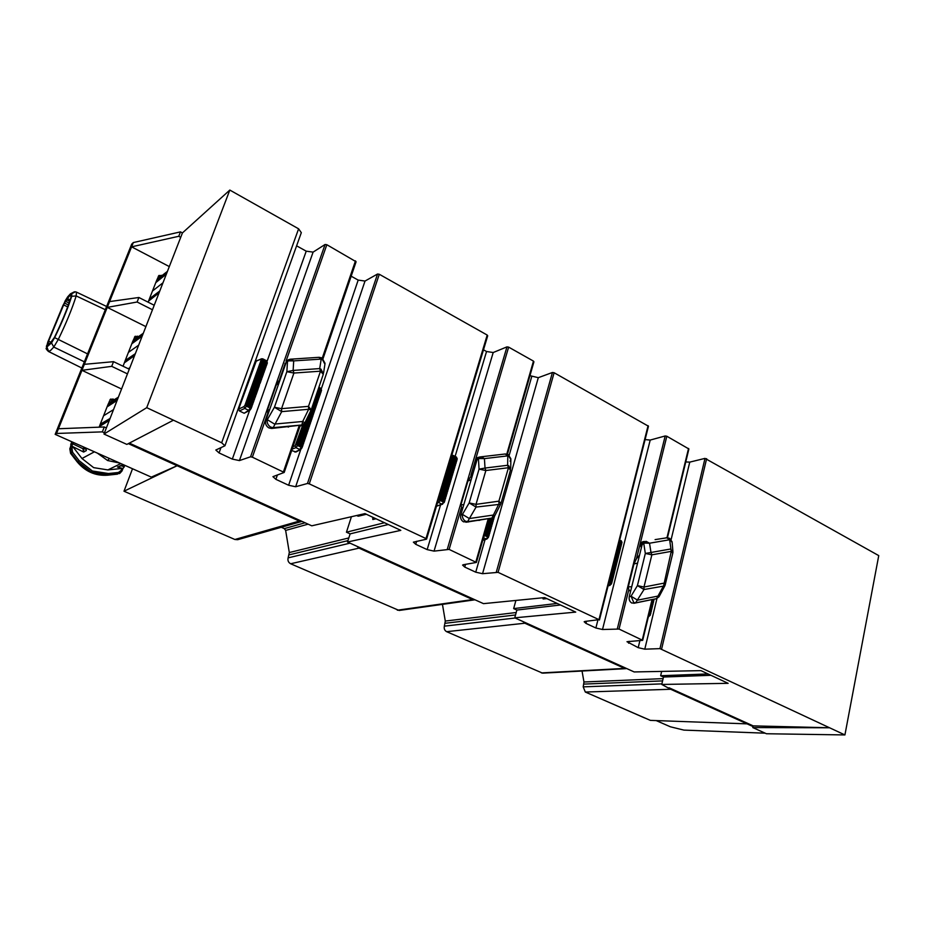 <?xml version="1.0" encoding="UTF-8"?>
<svg xmlns="http://www.w3.org/2000/svg" width="925" height="925" viewBox="0 0 925 925"><rect width="100%" height="100%" fill="white"/><g stroke="black" fill="none" stroke-linecap="round" stroke-linejoin="round"><path stroke-width="1.39" d="M117.845 398.513L107.982 404.583L100.258 424.205L110.075 418.458M107.982 404.583L110.607 399.068L114.446 399.588M109.936 418.794L100.05 424.783L99.16 427.177M100.05 424.783L100.258 424.205M102.351 431.871L104.271 426.98L106.375 427.94L104.467 432.831L102.351 431.871L56.552 433.467L81.943 370.324L121.568 388.997M112.804 400.606L109.971 399.716M127.465 373.873L111.705 366.346L81.943 370.324L84.348 364.334L113.544 361.675L111.705 366.346M113.544 361.675L129.28 369.225M142.866 334.387L132.691 341.533L125.222 360.53L135.339 353.674M132.691 341.533L135.108 336.295L138.553 336.596M123.048 366.231L125.222 360.53M84.348 364.334L107.242 307.389L145.896 326.629M136.854 337.798L134.483 337.07M152.463 309.759L137.108 302.012L107.242 307.389L109.578 301.585L138.889 297.492L154.221 305.262M137.108 302.012L138.889 297.492M167.078 272.32L156.626 280.472L149.387 298.868L159.794 290.982M156.626 280.472L158.88 275.477L161.991 275.615M159.667 291.306L149.191 299.411L148.15 302.186M169.31 266.585L131.593 246.836L133.316 242.558L180.491 231.874L182.433 232.927L180.71 237.343L178.768 236.291L131.593 246.836L109.578 301.585M160.256 276.98L158.267 276.378M133.316 242.558L131.697 244.142L55.165 434.357L151.33 477.115L177.114 465.738L123.996 491.221L234.892 539.495L237.702 539.691L302.012 521.388L299.307 521.076L128.332 443.642M56.552 433.467L55.165 434.357M132.518 468.744L123.996 491.221M663.109 678.615L583.964 681.991L583.201 686.859L585.305 692.039L650.391 720.378L747.065 723.859L670.671 689.264L661.745 684.442L663.479 677.031L660.647 675.736L661.664 671.4M583.964 681.991L582.045 671.03M516.208 612.512L445.295 621.068L444.347 626.156C443.85 628.676 444.613 630.515 446.636 631.683L542.617 673.157M445.295 621.068L442.451 604.372M348.817 537.945L289.305 552.537L288.126 557.868C287.525 560.515 288.357 562.481 290.635 563.764L399.126 610.465M289.305 552.537L285.64 530.418L308.118 524.163M305.065 522.775L284.299 528.626L285.64 530.418M284.299 528.626L281.304 527.285M844.918 734.936L659.953 648.633L705 458.384L878.75 555.613L844.918 734.936L766.432 733.745L752.8 727.57L753.008 726.553L747.065 723.859M753.008 726.553L753.158 725.871L669.041 687.749M661.745 684.442L728.137 683.332L700.965 670.637L634.168 671.943L626.653 668.532L624.618 668.405L524.845 623.219L523.018 621.565L514.751 617.819L516.878 610.061L513.664 608.592L515.896 600.441M626.653 668.532L523.018 621.565M514.751 617.819L575.732 612.107L544.675 597.596L483.498 603.643L474.953 599.782L472.629 599.573L359.027 548.12L356.958 546.293L347.511 542.015L350.124 533.875L346.447 532.199L351.419 516.705M474.953 599.782L356.958 546.293M347.511 542.015L400.814 530.36L364.947 513.606L311.771 525.816L129.327 443.121M104.271 426.98L58.448 428.749M178.768 236.291L180.491 231.874M656.183 720.587L670.417 726.796L683.887 730.103L765.218 733.19M659.953 648.633L644.783 649.177L638.204 647.662L626.988 641.707L642.69 640.331L619.045 629.058L602.51 629.509L595.873 627.994L585.93 623.369L584.172 621.75L585.097 621.415L598.984 619.657L498.078 572.355L482.549 573.697L475.739 572.182L464.743 567.071L462.581 565.082L463.298 564.736L476.398 562.446L449.111 549.404L434.033 551.127L427.165 549.612L415.741 544.305L413.382 542.154L426.413 539.206L425.986 538.57L309.274 483.856L307.482 483.474L295.653 486.747L288.623 485.255L275.893 479.335L272.944 476.664L284.206 472.444L252.363 457.181L250.559 456.8L239.413 460.581L232.325 459.101L219.052 452.926L215.814 450.024L224.937 445.781L221.665 442.786L146.728 407.671L229.816 190.064L182.433 232.927M180.71 237.343L106.375 427.94M173.449 420.193L126.864 444.405L103.993 434.056L146.728 407.671M104.467 432.831L103.993 434.056M376.059 518.798L372.798 519.515L372.717 517.225M357.038 515.422L358.611 516.15L366.358 514.265M358.611 516.15L357.859 516.069M346.447 532.199L384.488 522.729M350.124 533.875L388.292 524.51M544.189 597.643L546.051 598.232M546.883 598.625L543.148 598.972L542.593 597.793M513.664 608.592L557.185 603.447M516.878 610.061L560.504 604.985M660.647 675.736L708.053 673.943M663.479 677.031L710.955 675.296M752.8 727.57L829.632 727.767L753.158 725.871M229.816 190.064L298.602 228.81L301.319 232.672L225.006 445.596M249.808 410.284L244.177 413.255L239.402 410.954L238.627 409.116L256.364 360.738M296.613 245.83L306.221 251.172L313.101 252.12L325.08 244.477L326.837 244.72L356.102 261.74L322.987 358.576M239.413 460.581L313.101 252.12M250.559 456.8L325.08 244.477M268.03 414.18L267.313 410.399L276.193 385.089L280.645 378.175M284.183 472.27L299.92 426.171M300.66 449.458L295.988 452.013L291.687 450.533M351.176 276.193L358.183 280.09L365.005 281.061L377.539 274.02L379.285 274.262L487.209 335.058L487.521 335.937M295.653 486.747L365.005 281.061M307.482 483.474L377.539 274.02M442.647 504.183L436.461 506.241M483.486 349.812L486.538 351.512L493.198 352.529L506.958 346.875L508.646 347.129L533.471 361.108L533.725 361.953M434.033 551.127L493.198 352.529M447.365 549.022L506.958 346.875M462.396 509.513L460.858 505.004L467.946 480.965L473.172 472.848M529.944 375.677L538.304 377.678L552.433 372.486L554.121 372.74L648.471 426.228L599.435 620.016M482.549 573.697L538.304 377.678M496.343 571.974L552.433 372.486M645.083 439.595L650.206 440.069L665.191 435.964L666.832 436.242L688.894 448.972L667.457 537.783M602.51 629.509L650.206 440.069M617.357 628.676L665.191 435.964M630.515 591.595L628.815 589.641L628.283 586.855L633.96 563.961L636.504 558.619L639.533 555.15M685.76 461.945L689.761 462.118L705 458.384M644.783 649.177L656.958 598.521M671.122 539.622L689.761 462.118M492.805 517.803L491.846 518.139L498.957 503.847L498.899 501.165L508.449 467.726L507.617 465.275L507.825 455.863L484.422 458.615L481.173 456.8L479.578 458.546L477.161 459.251L460.777 515.005L462.442 514.404L469.333 518.543L493.233 515.063L494.655 515.988L500.633 504.298M510.704 468.223L510.877 459.632L508.947 456.337L505.142 454.002L481.266 456.788M501.061 503.177L510.473 470.097L508.449 467.726L485.856 470.524L485.024 468.05L507.617 465.275L508.738 465.749L510.565 469.808M494.008 516.925L491.984 518.058L467.564 521.654L465.448 521.203C463.124 519.619 462.118 517.352 462.442 514.404L469.172 502.934L479.058 469.148L485.024 468.05L484.422 458.615L479.578 458.546M481.15 456.8L478.456 459.078L479.058 469.148L485.856 470.524L476.017 504.356L469.172 502.934L476.074 507.073L476.017 504.356L498.899 501.165L500.98 503.443L500.668 504.229L476.074 507.073L467.564 521.654L463.575 521.862C461.101 520.347 460.164 518.058 460.777 515.005M510.877 459.632L510.057 461.147M476.803 460.465L478.26 457.574M477.103 459.286L477.762 458.072L480.803 456.846M492.354 518.012L465.899 522.243M463.668 505.189L463.853 504.541L460.858 505.004M467.946 480.965L471.149 479.705L471.507 478.491M656.565 598.648L663.63 585.687L671.261 551.369L669.642 539.761L649.523 543.218L646.159 541.345L644.922 543.102L642.389 543.623L629.266 596.683L631.035 596.232L637.603 600.163L658.103 596.058L659.039 596.729L664.763 585.964M655.097 539.61L666.74 537.818L655.097 539.61M672.88 551.138L672.174 542.593L670.637 540.177L666.74 537.818L668.844 538.142M665.248 584.658L672.787 553.15L671.261 551.369L651.859 554.827L650.992 552.479L670.405 549.045L672.949 551.878L672.845 552.873M659.039 596.729L656.542 598.648L635.579 602.88L633.798 602.545L631.035 596.232L637.418 585.606L645.326 553.451L650.992 552.479L649.523 543.218L644.922 543.102M645.858 541.356L643.788 543.565L645.326 553.451L651.859 554.827L643.985 587.028L637.418 585.606L643.997 589.526L643.985 587.028L663.63 583.212L665.179 584.912L664.809 585.895L643.997 589.526L635.579 602.88L631.787 603.042C629.636 601.701 628.792 599.585 629.266 596.683M641.996 545.207L643.904 541.599M642.32 543.646L644.459 541.426M656.38 598.695L633.798 603.32M631.486 587.733L631.729 586.739L628.283 586.855M633.96 563.961L637.568 563.094L638.03 561.232M286.137 362.507L265.822 420.482L267.313 419.696L274.563 424.078L302.706 421.476L304.892 422.794L311.124 409.983M304.059 423.916L301.816 425.084L302.706 421.476L308.649 409.278L308.511 406.353L320.501 371.179L319.703 368.589L321.195 359.097L318.801 357.362M323.588 372.891L324.929 364.196L322.467 359.64L321.195 359.097L293.699 360.889L290.947 359.131L287.502 361.513L290.092 359.27M314.997 409.694L315.252 408.341L314.512 408.353L314.616 410.769L311.436 409.197L323.264 374.359L320.501 371.179L293.919 373.053L293.132 370.428L319.703 368.589L320.987 369.133L323.368 373.966M304.892 422.794L301.92 424.98L273.164 427.674L270.632 427.061C267.892 425.246 266.782 422.794 267.313 419.696L274.424 407.254L286.854 371.7L293.132 370.428L293.699 360.889L288.588 360.866M286.935 360.796L286.334 361.872L287.502 361.513L286.854 371.7L293.919 373.053L281.547 408.665L274.424 407.254L281.697 411.625L281.547 408.665L308.511 406.353L311.043 409.729M286.368 361.825L288.612 359.675M302.729 424.957L271.661 428.448L273.164 427.674L281.697 411.625L308.649 409.278L311.147 409.914M271.661 428.448L268.944 427.94C266.076 426.194 265.036 423.719 265.822 420.482M269.614 409.671L267.313 410.399M276.193 385.089L279.003 382.881M453.504 456.58L457.216 459.112L456.187 460.188L456.534 461.448L455.493 462.512L455.84 463.772L454.799 464.847L455.146 466.096L454.106 467.171L454.106 469.426L453.4 469.507L453.747 470.767L452.707 471.842L453.053 473.103L452.001 474.19L451.319 478.78L450.602 478.873L450.637 481.173L449.897 481.22L449.943 483.521L449.192 483.578L449.238 485.868L448.486 485.926L448.533 488.227L447.781 488.284L447.827 490.574L447.076 490.643L447.434 491.892L446.37 493.013L446.729 494.251L445.665 495.372L446.023 496.609L444.96 497.743L444.278 502.391L438.947 499.778L439.202 498.922L440.994 498.517L439.71 496.783L441.699 496.147L440.416 494.413L442.416 493.777L441.132 492.042L443.121 491.418L441.838 489.672L443.838 489.047L442.451 487.533L444.543 486.689L443.167 485.174L445.249 484.33L443.873 482.815L445.954 481.971L444.578 480.468L446.659 479.624L445.283 478.121L447.365 477.265L445.989 475.774L448.07 474.918L446.694 473.427L448.775 472.571L447.399 471.079L449.481 470.235L448.105 468.744L450.186 467.9L448.775 466.605L450.88 465.553L449.504 464.072L451.585 463.228L450.209 461.737L452.279 460.893L450.903 459.413L452.984 458.569L451.573 457.285L453.504 456.58L453.077 455.377L451.747 455.412M456.719 458.199L456.349 457.031L453.181 455.435M454.106 469.426L448.856 466.79M452.718 474.097L447.446 471.472M451.319 478.78L446.035 476.155M436.473 506.218L441.896 504.125L443.561 502.183M440.3 500.598L438.554 502.506L441.896 504.125L444.278 502.391M437.502 502.795L438.554 502.506L437.86 501.604M494.112 516.809L493.834 518.497L493.048 517.676M493.834 518.497L493.187 518.648L493.164 520.833L489.233 518.913M493.164 520.833L492.516 520.983L492.505 523.168L488.25 521.099M492.505 523.168L491.846 523.319L491.834 525.504L487.579 523.446M491.834 525.504L491.175 525.654L491.163 527.851L486.908 525.782M491.163 527.851L490.504 528.002L490.493 530.198L486.238 528.129M490.493 530.198L489.834 530.349L489.822 532.546L485.567 530.476M489.822 532.546L489.163 532.696L489.152 534.893L484.885 532.835M489.152 534.893L488.493 535.055L488.481 537.24L484.214 535.193M482.815 540.061L486.885 539.021L488.481 537.24M488.296 537.263L484.18 535.286L488.493 537.286M484.688 535.587L483.706 536.951M483.486 537.702L486.157 538.986L487.845 537.101M484.85 532.962L485.347 533.54L484.654 533.656M489.764 532.627L485.533 530.58L486.018 531.181L485.324 531.308M490.435 530.268L486.215 528.221L486.689 528.834L486.007 528.95M486.874 525.909L487.371 526.475L486.677 526.602M491.776 525.585L487.556 523.527L488.042 524.128L487.348 524.255M488.215 521.226L488.712 521.793L488.018 521.908M488.955 518.937L489.383 519.445L488.689 519.572M494.228 517.341L494.528 516.219M619.496 540.709L621.958 542.443L613.263 577.061L611.518 583.802L608.893 582.634M621.565 541.761L619.704 539.899M608.13 585.664L610.997 583.652M608.315 584.924L609.841 585.444L611.518 583.791M654.021 599.469L653.489 601.689L652.171 601.053M653.489 601.689L652.946 603.921L651.639 603.285M652.946 603.921L652.414 606.153L651.096 605.517M652.414 606.153L651.871 608.384L650.564 607.748M651.871 608.384L651.327 610.616L650.021 609.98M651.327 610.616L650.795 612.847L649.477 612.223M650.795 612.847L650.252 615.09L648.934 614.454M648.541 616.778L650.298 615.183M648.899 614.605L650.252 615.09M648.425 616.605L649.812 615.032M260.017 383.621L259 383.586L259.474 385.158L258.121 386.06L258.26 388.546L257.243 388.523L257.717 390.096L257.381 391.021L256.364 390.998L256.838 392.57L256.502 393.495L255.485 393.483L255.624 395.969L254.595 395.958L255.08 397.53L253.716 398.444L253.866 400.93L252.826 400.93L253.311 402.491L251.947 403.427L252.433 404.988L251.057 405.925L251.195 408.399L244.986 405.208L247.276 404.075L245.923 402.502L248.166 401.577L246.813 400.005L249.056 399.08L247.703 397.519L249.947 396.594L248.594 395.033L250.825 394.108L249.484 392.547L251.716 391.622L250.363 390.072L252.594 389.147L251.253 387.587L253.485 386.662L252.132 385.112L254.363 384.187L253.022 382.638L255.242 381.724L253.901 380.175L256.121 379.25L254.78 377.712L257 376.787L255.658 375.249L257.878 374.324L256.537 372.787L258.757 371.873L257.358 370.543L259.636 369.41L258.283 368.266L258.595 367.387L260.515 366.959L259.116 365.641L261.382 364.508L260.041 363.363L260.353 362.496L262.261 362.068L261.012 360.311L262.943 359.987L262.746 358.831L261.474 358.796L255.728 361.409M262.943 359.987L266.666 361.872L267.29 363.086L266.978 363.999L265.972 363.953L266.111 366.439L265.105 366.392L265.244 368.878L264.238 368.844L264.377 371.33L263.371 371.283L263.509 373.781L262.492 373.746L262.966 375.319L262.631 376.232L261.625 376.197L261.763 378.683L260.746 378.66L260.885 381.146L259.867 381.123L260.017 383.609L253.901 380.568M266.666 361.872L266.539 360.75L262.827 358.877M244.177 413.255L248.652 410.307L250.236 408.11M246.443 406.26L244.767 408.422L248.652 410.307L249.912 410.226L251.137 408.422M239.402 410.954L244.767 408.422L243.992 406.584L244.986 405.208M296.139 444.509L297.596 445.561L295.896 447.654L295.133 445.838L302.822 424.899M318.57 388.176L321.38 389.783L321.172 391.425L318.015 389.83M321.183 391.437L320.258 391.414L320.362 393.83L317.194 392.235M320.362 393.842L319.437 393.819L319.541 396.247L316.373 394.651M319.102 397.588L319.356 396.235L318.628 396.235L318.72 398.663L315.552 397.068M318.281 400.005L318.535 398.652L317.807 398.652L317.899 401.08L314.731 399.484M317.46 402.421L317.726 401.068L316.986 401.08L317.09 403.497L313.91 401.901M316.639 404.838L316.905 403.485L316.165 403.497L316.269 405.913L313.089 404.329M315.818 407.266L316.072 405.913L315.344 405.925L315.437 408.341L312.257 406.757M314.176 412.122L314.431 410.769L313.691 410.792L313.795 413.209L310.372 411.509M313.344 414.562L313.61 413.209L312.87 413.221L312.974 415.637L309.251 413.799M312.523 417.002L312.974 415.672L312.037 415.66L312.141 418.077L308.141 416.1M311.69 419.441L312.141 418.112L311.205 418.1L311.32 420.517L307.019 418.401M310.869 421.881L311.32 420.551L310.384 420.551L310.488 422.968L305.897 420.702M310.488 422.979L309.551 422.991L309.655 425.408L304.764 423.014M309.655 425.408L308.719 425.442L308.823 427.859L302.914 424.968L304.267 426.124L302.174 426.795M308.372 429.235L308.823 427.893L307.886 427.893L308.002 430.322L302.082 427.419L303.435 428.587L301.342 429.258M308.002 430.322L307.054 430.356L307.169 432.773L301.238 429.882L302.591 431.05L300.498 431.721M306.707 434.149L307.158 432.808L306.221 432.819L306.325 435.236L300.405 432.345L301.758 433.513L299.654 434.183M306.325 435.236L305.389 435.282L305.493 437.698L299.561 434.819L300.914 435.976L298.821 436.646M305.504 437.71L304.556 437.745L304.66 440.161L298.729 437.282L300.07 438.45L297.977 439.121M304.209 441.537L304.66 440.196L303.712 440.208L303.828 442.624L297.885 439.757L299.238 440.924L297.133 441.595M303.828 442.624L302.88 442.682L302.984 445.098L297.041 442.231L298.393 443.399L296.289 444.069M302.995 445.122L302.036 445.156L302.14 447.573L296.197 444.717M294.878 452.059L300.752 449.411M297.596 445.572L302.14 447.584L300.764 449.4L302.07 447.608M292.173 449.122L295.896 447.654L299.642 449.446L301.249 447.33M304.683 423.153L305.1 423.673L304.209 423.789M320.906 389.367L320.697 388.222L318.871 387.297M131.778 343.799L142.161 336.191M131.998 343.256L142.277 335.879M124.794 361.629L135.085 354.31M135.212 353.998L125.014 361.085M128.494 352.333L138.657 345.175M132.206 342.712L142.404 335.555M110.237 402.19L109.289 401.334M155.735 282.668L166.396 274.054M155.955 282.148L166.512 273.765M148.971 299.931L159.551 291.606M152.556 290.959L162.985 282.796M156.152 281.616L166.639 273.442M71.849 293.63L75.399 291.803L76.463 292.115L76.185 295.931C72.162 308.696 66.184 323.218 58.263 339.51L53.766 347.06L51.511 342.921L54.644 337.637C62.16 322.201 67.837 308.418 71.699 296.312L71.849 293.63L67.71 296.809L70.427 293.838L74.439 291.791M70.959 297.341C67.213 309.089 61.709 322.455 54.425 337.417L49.245 344.505L47.51 345.083L48.586 341.175L64.426 303.03L69.155 296.312L71.133 295.248L70.959 297.341M84.348 361.814L53.766 347.06L50.505 350.552L48.32 351.408M65.236 359.837L48.62 351.512L46.909 346.956L51.511 342.921M65.293 359.871L66.195 360.311M107.034 406.919L117.117 400.386M107.265 406.364L117.244 400.062M99.819 425.338L109.809 419.118M103.658 415.707L113.521 409.625M107.473 405.797L117.382 399.727M91.54 472.259L92.338 470.987L108.445 473.531L118.458 472.467L121.198 470.409L121.961 471.033L119.834 473.346L108.26 474.895L91.54 472.259L77.816 461.54L77.249 461.853L91.008 472.525L107.658 475.184L117.498 474.143M121.198 470.409L121.996 468.432L107.89 469.923L93.656 467.645L81.978 458.511L72.786 446.625L72.011 448.648L72.601 452.233L79.122 460.662L77.816 461.54L71.283 453.123L70.508 448.359L73.191 442.37M71.387 444.601L69.814 448.764L70.67 453.47L77.226 461.829M70.531 446.844L71.63 441.676M73.734 442.613L72.219 444.937M73.202 444.035L83.77 449.076L83.643 452.047L83.042 449.342L83.851 447.11M83.042 449.342L85.505 448.394L86.326 450.579L83.643 452.047L72.786 446.625M85.586 448.845L86.326 450.579L85.898 448.024M120.597 465.657L124.135 466.651L123.013 468.443M118.932 466.466L121.059 465.472M121.996 468.432L123.025 468.42L121.961 470.941M71.526 445.665L72.462 446.243M119.73 463.055L107.635 460.534L97.368 453.123M111.382 399.947L113.023 398.929M135.906 337.324L137.594 336.133M159.655 276.668L161.389 275.303M600.996 698.872L644.632 717.904M661.872 683.876L583.201 686.859M662.577 680.893L583.895 684.095M515.202 618.016L444.347 626.156M515.537 614.963L445.179 623.277M350.008 543.148L288.126 557.868M347.962 540.628L289.132 554.861M585.305 692.039L670.671 689.264M541.368 672.914L624.618 668.405M446.636 631.683L524.845 623.219M397.322 610.211L472.629 599.573M290.635 563.764L359.027 548.12M234.892 539.495L299.307 521.076M372.636 517.491L375.654 518.89M221.665 442.786L298.602 228.81M219.052 452.926L220.936 447.654M232.325 459.101L249.623 410.411M267.105 361.224L306.221 251.172M326.837 244.72L286.045 361.097M284.912 364.334L279.697 379.204M267.672 413.498L252.363 457.181M322.282 358.091L355.478 260.85M283.466 471.762L299.018 426.217M275.893 479.335L277.407 474.918M288.623 485.255L300.787 449.388M321.333 388.789L358.183 280.09M379.285 274.262L309.274 483.856M425.986 538.57L487.209 335.058M415.741 544.305L416.655 541.264M427.165 549.612L440.543 504.992M455.1 456.407L486.538 351.512M508.646 347.129L470.906 475.346M461.321 507.952L449.111 549.404M506.796 454.071L533.471 361.108M475.855 561.938L488.18 518.96M464.743 567.071L465.529 564.354M475.739 572.182L485.058 539.61M509.189 455.285L531.702 376.648M554.121 372.74L498.078 572.355M598.984 619.657L648.09 425.685M585.93 623.369L586.462 621.288M595.873 627.994L597.839 620.27M666.832 436.242L636.504 558.619M628.815 589.641L619.045 629.058M666.96 537.783L688.535 448.463M642.285 639.95L652.021 599.643M628.618 643.21L629.081 641.291M638.204 647.662L639.915 640.586M661.618 649.015L706.631 458.661M479.589 457.019L481.127 456.811M477.786 457.54L477.682 457.574C475.647 458.603 475.115 460.419 476.063 462.997M476.04 463.101C474.988 460.176 475.693 458.361 478.156 457.655L478.167 457.655M490.782 518.578L491.846 518.139M644.205 541.483L642.84 541.715C640.62 542.755 640.146 544.686 641.43 547.496M641.407 547.612L641.534 542.478M655.154 599.007L656.357 598.695M286.877 360.53L285.166 365.271M285.143 365.329L284.981 363.259M300.937 425.697L301.816 425.084M451.689 456.869L451.562 456.025M452.88 456.43L457.135 458.592M451.909 456.638L457.135 459.286M451.654 457.459L456.892 460.118M452.302 457.863L456.811 460.153M452.059 458.696L456.568 460.974M451.203 458.962L456.441 461.61M450.995 459.193L451.573 457.285M450.961 459.794L456.198 462.442M451.608 460.199L456.118 462.477M451.354 461.02L455.875 463.298M450.51 461.286L455.748 463.934M450.302 461.517L450.868 459.609M450.255 462.118L455.505 464.766M450.903 462.523L455.424 464.801M450.66 463.356L455.169 465.633M449.804 463.622L455.054 466.269M449.596 463.853L450.174 461.945M449.55 464.454L454.811 467.09M450.209 464.859L454.73 467.137M449.955 465.691L454.476 467.958M449.099 465.957L454.36 468.593M448.903 466.188L449.469 464.269M449.504 467.194L454.025 469.461M449.249 468.027L453.782 470.293M448.405 468.293L453.666 470.929M448.197 468.524L448.775 466.605M448.151 469.125L453.412 471.762M448.798 469.53L453.331 471.796M448.556 470.363L453.077 472.629M447.7 470.628L452.961 473.265M447.492 470.86L448.07 468.94M448.093 471.877L452.626 474.143M447.85 472.71L452.383 474.976M446.995 472.976L452.267 475.6M446.787 473.207L447.365 471.288M446.74 473.808L452.013 476.433M447.399 474.224L451.932 476.479M447.145 475.057L451.678 477.312M446.289 475.323L451.562 477.947M446.081 475.542L446.659 473.623M446.694 476.572L451.227 478.826M446.44 477.404L450.984 479.659M445.584 477.67L450.868 480.295M445.376 477.901L445.954 475.97M445.33 478.502L450.614 481.127M445.989 478.919L450.533 481.173M445.734 479.751L450.278 482.006M444.879 480.017L450.163 482.642M444.671 480.248L445.249 478.317M444.624 480.861L449.908 483.474M445.283 481.266L449.828 483.521M445.029 482.11L449.573 484.365M444.173 482.376L449.458 484.989M443.965 482.596L444.543 480.676M443.919 483.208L449.203 485.822M444.567 483.625L449.122 485.879M444.324 484.469L448.868 486.712M443.468 484.723L448.752 487.336M443.26 484.954L443.838 483.023M443.214 485.567L448.509 488.18M443.861 485.983L448.417 488.227M443.607 486.828L448.163 489.071M442.751 487.082L448.047 489.695M442.555 487.313L443.133 485.382M442.497 487.926L447.804 490.539M443.156 488.342L447.712 490.585M442.902 489.186L447.457 491.429M442.046 489.452L447.342 492.054M441.838 489.672L442.416 487.741M441.792 490.296L447.099 492.898M442.439 490.712L447.006 492.944M442.185 491.557L446.752 493.788M441.329 491.811L446.636 494.413M441.132 492.042L441.711 490.1M441.075 492.655L446.393 495.257M441.734 493.071L446.301 495.314M441.479 493.915L446.047 496.158M440.624 494.181L445.931 496.783M440.416 494.413L440.994 492.47M440.369 495.025L445.677 497.627M441.017 495.442L445.596 497.685M440.762 496.286L445.341 498.517M439.907 496.552L445.226 499.142M439.71 496.783L440.288 494.84M439.653 497.396L444.971 499.986M440.312 497.812L444.879 500.043M440.057 498.667L444.636 500.887M439.202 498.922L444.52 501.512M438.993 499.153L439.572 497.211M438.947 499.778L444.254 502.356M439.722 500.252L444.046 502.356M438.149 500.645L438.866 499.569M488.724 536.408L484.457 534.349M489.394 534.049L485.128 531.991M490.065 531.702L485.798 529.643M490.736 529.354L486.481 527.296M491.406 527.019L487.151 524.949M492.065 524.672L487.822 522.602M492.736 522.336L488.493 520.266M493.407 520L490.574 518.613M488.863 535.806L484.619 533.771M489.094 534.974L484.862 532.927M489.533 533.459L485.29 531.413M490.204 531.112L485.972 529.065M490.874 528.765L486.642 526.718M491.106 527.932L486.885 525.874M491.533 526.418L487.313 524.371M492.204 524.082L487.984 522.024M492.447 523.249L488.227 521.191M492.875 521.735L488.654 519.677M493.118 520.902L489.059 518.925M493.545 519.399L491.453 518.382M493.777 518.567L492.505 517.954M619.461 540.859L621.912 542.096M619.311 541.437L621.831 542.709M619.114 542.223L621.635 543.495M619.103 542.281L621.669 543.576M618.906 543.067L621.461 544.363M618.756 543.646L621.276 544.918M618.559 544.443L621.08 545.715M618.536 544.501L621.103 545.796M618.339 545.288L620.906 546.582M618.189 545.866L620.721 547.137M617.993 546.663L620.513 547.924M617.981 546.721L620.548 548.016M617.773 547.507L620.34 548.803M617.634 548.086L620.155 549.357M617.438 548.883L619.958 550.144M617.414 548.941L619.981 550.236M617.218 549.739L619.785 551.023M617.067 550.306L619.6 551.577M616.871 551.103L619.392 552.375M616.848 551.173L619.426 552.456M616.651 551.959L619.218 553.254M616.501 552.537L619.033 553.798M616.304 553.335L618.837 554.595M616.293 553.393L618.86 554.688M616.085 554.191L618.663 555.474M615.946 554.769L618.467 556.029M615.738 555.555L618.27 556.827M615.726 555.624L618.293 556.908M615.518 556.422L618.097 557.706M615.379 556.989L617.912 558.261M615.171 557.787L617.715 559.047M615.16 557.856L617.738 559.139M614.963 558.654L617.53 559.937M614.813 559.232L617.345 560.492M614.616 560.018L617.148 561.278M614.593 560.099L617.172 561.382M614.397 560.897L616.975 562.169M614.246 561.463L616.778 562.724M614.05 562.261L616.582 563.522M614.027 562.331L616.605 563.614L616.408 564.562M613.83 563.128L616.408 564.412M613.68 563.695L616.223 564.955M613.483 564.493L616.015 565.753M613.46 564.574L616.038 565.846M613.263 565.372L615.842 566.655M613.113 565.938L615.657 567.198M612.917 566.736L615.449 567.996M612.893 566.817L615.483 568.089M612.685 567.615L615.275 568.887M612.547 568.181L615.09 569.442M612.35 568.979L614.882 570.239M612.327 569.06L614.917 570.332M612.119 569.858L614.709 571.13M611.98 570.424L614.524 571.685M611.772 571.222L614.316 572.482M611.76 571.303L614.35 572.575L614.154 573.535M611.552 572.113L614.142 573.384M611.413 572.679L613.957 573.928M611.205 573.477L613.749 574.726M611.182 573.558L613.772 574.83L613.576 575.789M610.986 574.356L613.576 575.627M610.835 574.922L613.391 576.171M610.639 575.732L613.183 576.98M610.616 575.812L613.206 577.084M610.419 576.61L613.009 577.882M610.269 577.177L612.824 578.426M610.072 577.975L612.616 579.223M610.049 578.067L612.639 579.327M609.841 578.865L612.442 580.137M609.702 579.432L612.246 580.68M609.494 580.241L612.049 581.478M609.471 580.322L612.072 581.582M609.274 581.131L611.864 582.392M609.124 581.686L611.679 582.935M608.928 582.496L611.471 583.733M608.904 582.577L611.39 583.791M650.448 614.293L649.13 613.657M650.98 612.049L649.674 611.425M651.524 609.818L650.217 609.182M652.067 607.586L650.749 606.95M652.599 605.355L651.293 604.719M653.143 603.123L651.824 602.487M653.674 600.903L652.368 600.256M650.194 615.16L648.911 614.547M650.645 613.772L649.269 613.113M650.657 613.888L650.876 612.974L649.454 612.304M651.188 611.529L649.801 610.87M651.385 610.743L649.997 610.072M651.732 609.298L650.344 608.627M651.917 608.5L650.541 607.829M652.264 607.066L650.888 606.395M652.264 607.182L652.495 606.268L651.073 605.597M652.807 604.834L651.42 604.164M652.992 604.037L651.616 603.366M653.339 602.603L651.963 601.932M653.536 601.805L652.16 601.134M653.882 600.371L652.495 599.701M653.882 600.498L653.559 599.331M261.012 360.311L260.815 359.478M262.238 359.813L267.163 362.311M261.232 360.056L267.29 363.097M260.908 360.923L266.978 363.999L266.493 365.398M261.532 361.317L266.758 363.964M261.22 362.184L266.446 364.832M260.353 362.496L266.423 365.572M266.92 364.011L266.516 365.167M260.145 362.75L260.862 360.75M260.041 363.363L266.111 366.439M260.665 363.756L265.891 366.404M260.353 364.635L265.579 367.271M259.474 364.947L265.556 368.011M266.053 366.45L265.648 367.607M259.266 365.19L259.983 363.19M259.162 365.814L265.244 368.878L264.747 370.289M259.786 366.208L265.024 368.844M259.474 367.086L264.712 369.722M258.595 367.387L264.689 370.451M265.186 368.902L264.781 370.058M258.399 367.641L259.116 365.641M258.283 368.266L264.377 371.33L263.879 372.74M258.907 368.659L264.145 371.295M258.595 369.538L263.845 372.174M257.728 369.85L263.822 372.902M264.319 371.353L263.914 372.498M257.52 370.092L258.237 368.092M257.416 370.717L263.509 373.781M258.04 371.122L263.278 373.746M257.728 371.989L262.966 374.625M256.849 372.301L262.943 375.353M263.452 373.804L263.035 374.949M256.641 372.555L257.358 370.543M256.537 373.18L262.631 376.232L262.133 377.643M257.162 373.573L262.411 376.197M256.849 374.452L262.099 377.076M255.971 374.764L262.076 377.816M262.573 376.255L262.168 377.412M255.762 375.007L256.479 372.995M255.658 375.631L261.763 378.683M256.283 376.036L261.532 378.66M255.971 376.914L261.22 379.539M255.092 377.227L261.197 380.267M261.706 378.707L261.289 379.874M254.884 377.469L255.601 375.458M254.78 378.094L260.885 381.146L260.387 382.568M255.404 378.498L260.665 381.123M255.092 379.377L260.353 382.002M254.213 379.689L260.33 382.73M260.827 381.169L260.422 382.326M254.005 379.944L254.722 377.92M254.525 380.973L259.786 383.586M254.202 381.852L259.474 384.465M253.334 382.152L259.451 385.193M253.126 382.407L253.843 380.383M253.011 383.031L259.139 386.072L258.642 387.494M253.635 383.436L258.907 386.049M253.323 384.314L258.595 386.939M252.444 384.627L258.572 387.667M259.081 386.107L258.665 387.263M252.248 384.881L252.964 382.858M252.132 385.505L258.26 388.546L257.763 389.968M252.756 385.91L258.029 388.523M252.444 386.789L257.717 389.402M251.565 387.101L257.693 390.13M258.202 388.569L257.786 389.737M251.357 387.355L252.086 385.332M251.253 387.98L257.381 391.021L256.884 392.443M251.877 388.384L257.15 390.998M251.554 389.275L256.838 391.876M250.675 389.575L256.815 392.605M257.323 391.044L256.907 392.212M250.478 389.83L251.195 387.806M250.363 390.466L256.502 393.495M250.987 390.87L256.271 393.472M250.675 391.749L255.959 394.362M249.796 392.061L255.936 395.079M256.445 393.518L256.028 394.686M249.588 392.316L250.317 390.281M249.472 392.94L255.624 395.969M250.097 393.356L255.392 395.958M249.785 394.235L255.08 396.837M248.906 394.547L255.057 397.565M255.566 396.004L255.15 397.172M248.698 394.79L249.426 392.767M248.594 395.426L254.745 398.444M249.218 395.842L254.514 398.444M248.894 396.721L254.19 399.322M248.016 397.033L254.178 400.051M254.687 398.478L254.271 399.646M247.819 397.288L248.536 395.241M247.703 397.912L253.866 400.93M248.328 398.328L253.623 400.93M248.004 399.218L253.311 401.808M247.125 399.519L253.288 402.537M253.797 400.964L253.381 402.144M246.929 399.773L247.657 397.738M246.813 400.409L252.976 403.416M247.438 400.826L252.745 403.416M247.114 401.704L252.421 404.306M246.235 402.017L252.409 405.023M252.918 403.462L252.502 404.63M246.038 402.271L246.767 400.224M245.923 402.907L252.097 405.913M246.547 403.312L251.854 405.902M246.223 404.202L251.542 406.792M245.345 404.514L251.519 407.52M252.028 405.948L251.612 407.116M245.148 404.757L245.877 402.722M245.044 405.404L251.195 408.399M245.807 405.89L250.814 408.33M238.627 409.116L243.992 406.584M292.994 446.694L295.133 445.838M321.114 391.448L320.755 392.489M320.293 393.853L319.934 394.906M319.472 396.27L319.125 397.311M318.651 398.687L318.304 399.727M317.842 401.103L317.483 402.155M317.021 403.52L316.662 404.572M316.2 405.948L315.841 407M315.367 408.376L315.02 409.428M314.546 410.804L314.188 411.856M313.725 413.244L313.367 414.296M312.893 415.672L312.546 416.736M312.072 418.112L311.713 419.175M311.239 420.563L310.881 421.615M310.418 423.002L310.06 424.066M309.586 425.454L309.228 426.517M308.753 427.905L308.395 428.969M307.921 430.356L307.562 431.42M307.088 432.819L306.73 433.883M306.256 435.282L305.897 436.346M305.423 437.745L305.065 438.808M304.591 440.208L304.221 441.271M303.747 442.682L303.388 443.746M302.914 445.145L302.544 446.22M321.461 390.558L318.304 388.962M302.452 446.694L296.497 443.827M303.284 444.22L297.341 441.352M304.117 441.745L298.185 438.878M304.961 439.283L299.018 436.403M305.793 436.82L299.862 433.941M306.626 434.357L300.706 431.466M307.458 431.894L301.538 429.003M308.291 429.443L302.382 426.552M309.123 426.992L303.654 424.309M309.956 424.54L305.169 422.193M310.777 422.089L306.291 419.881M311.609 419.649L307.412 417.58M312.442 417.21L308.534 415.279M313.263 414.77L309.655 412.989M314.084 412.342L310.777 410.688M314.916 409.914L311.725 408.318M315.737 407.486L312.558 405.89M316.558 405.058L313.378 403.462M317.379 402.629L314.199 401.045M318.2 400.213L315.02 398.617M319.021 397.796L315.853 396.201M319.83 395.38L316.674 393.784M320.651 392.975L317.483 391.379M301.804 447.527L296.971 445.203M320.998 391.414L317.992 389.887M320.697 392.269L317.703 390.755M321.38 389.783L318.524 388.338M302.487 446L297.376 443.538M302.787 445.122L297.677 442.659M303.331 443.526L298.208 441.063M303.631 442.647L298.509 440.173M304.163 441.063L299.053 438.589M304.464 440.184L299.353 437.698M305.007 438.589L299.897 436.114M305.296 437.71L300.197 435.236M305.84 436.126L300.741 433.64M306.14 435.247L301.041 432.761M306.672 433.663L301.573 431.177M306.973 432.784L301.874 430.298M307.505 431.2L302.417 428.714M307.805 430.333L302.718 427.836M308.337 428.749L303.25 426.263M308.638 427.87L303.55 425.384M309.17 426.298L304.163 423.835M309.47 425.419L304.718 423.095M310.002 423.847L305.458 421.603M310.291 422.968L305.851 420.783M310.835 421.395L306.58 419.303M311.124 420.528L306.973 418.482M311.656 418.956L307.701 417.002M311.956 418.088L308.094 416.181M312.488 416.516L308.823 414.701M312.777 415.649L309.216 413.88M313.309 414.076L309.944 412.4M313.61 413.209L310.337 411.579M314.142 411.637L311.054 410.11M314.431 410.769L311.424 409.278M314.962 409.208L311.945 407.705M315.252 408.341L312.234 406.838M315.783 406.78L312.766 405.266M316.072 405.913L313.066 404.41M316.604 404.352L313.587 402.849M316.905 403.485L313.887 401.982M317.425 401.924L314.419 400.421M317.726 401.068L314.708 399.554M318.246 399.507L315.24 397.993M318.535 398.652L315.529 397.137M319.067 397.091L316.061 395.576M319.356 396.235L316.35 394.721M319.888 394.674L316.882 393.16M320.177 393.819L317.171 392.304M128.297 368.751L129.882 367.653M124.343 362.831L134.599 355.57M148.543 301.099L159.077 292.82M54.644 337.637L87.551 353.882M67.421 297.353L62.946 305.481L47.984 341.637L46.909 346.956M51.257 342.423L48.586 341.175M67.675 306.869L63.582 304.892M47.938 342.897L49.973 343.834M47.568 344.25L48.817 344.817M70.103 299.966L67.155 298.451M66.311 299.619L69.653 301.319M65.374 301.203L69.063 303.042M64.426 303.03L68.369 304.972M47.984 341.637L65.166 300.868M46.377 346.436L46.701 345.511M47.892 341.753L46.608 346.597M105.311 309.713L76.185 295.931L71.699 296.312M65.328 300.59L67.71 296.809M99.357 426.587L109.312 420.413M118.458 472.467L117.556 474.143L107.566 475.196C95.529 476.063 85.389 471.623 77.18 461.876L70.658 453.447M108.445 473.531L107.624 475.196M72.601 452.233L70.612 453.504L69.814 448.764L72.011 448.648M70.693 444.185L71.78 443.561M79.122 460.662L92.338 470.987M84.418 447.353L83.77 449.076M124.135 466.651L124.702 465.263M122.435 468.385L117.463 467.033L123.765 464.847L120.678 465.587M120.863 463.564L107.89 469.923M107.635 460.534L109.393 458.465M94.419 451.805L81.978 458.511M600.464 698.641L644.494 717.881M542.674 673.146L625.982 668.659M399.195 610.454L474.606 599.851M358.021 516.15L356.657 515.502M356.102 261.752L323.045 358.623M300.001 426.159L284.206 472.444M487.706 335.775L426.598 539.067M533.933 361.791L507.42 454.244M488.874 518.937L476.41 562.4M642.702 640.285L652.541 599.539M508.01 454.487L505.189 453.99L481.243 456.788M510.889 458.8L508.264 454.614M476.028 463.113C475.011 460.477 475.566 458.627 477.682 457.574L478.873 457.216M477.762 458.083L479.058 457.158M478.838 520.428L479.936 520.174M468.004 522.024L469.091 521.769M489.556 518.844L490.666 518.59M669.423 538.269L667.272 537.783M672.117 541.853L669.723 538.431M667.156 537.783L665.931 537.795M643.395 541.911L644.343 541.46M642.84 541.715C640.493 542.778 640.007 544.744 641.395 547.612M319.033 357.316L290.358 359.201M321.935 357.894L319.148 357.316M325.057 363.363L322.12 357.998M285.131 365.363L286.692 360.623L287.663 360.114M286.449 361.629L286.854 360.912M288.161 427.096L288.762 426.841M303.631 424.332L304.637 423.234M300.741 425.916L301.562 425.581M289.698 359.363L288.635 359.675M451.77 455.32L453.077 455.377M456.453 457.1L457.239 458.939M456.915 460.164L456.58 461.297M456.222 462.488L455.886 463.622M455.528 464.824L455.192 465.946M454.834 467.148L454.499 468.281M454.14 469.484L453.793 470.617M453.435 471.819L453.1 472.953M452.741 474.155L452.394 475.288M452.036 476.502L451.701 477.635M451.342 478.838L450.995 479.983M450.637 481.185L450.29 482.33M449.932 483.532L449.596 484.677M449.226 485.891L448.891 487.036M448.521 488.238L448.186 489.383M447.827 490.597L447.48 491.742M447.122 492.956L446.775 494.112M446.405 495.326L446.07 496.471M445.7 497.685L445.364 498.841M444.994 500.055L444.647 501.211M482.723 540.373L486.816 539.044M493.869 518.578L493.557 519.665M493.198 520.914L492.886 522.001M492.528 523.249L492.227 524.336M491.869 525.585L491.557 526.683M491.198 527.932L490.886 529.031M490.528 530.279L490.215 531.366M489.857 532.627L489.545 533.725M489.186 534.974L488.874 536.072M621.149 540.639L621.97 542.281M621.716 543.553L621.473 544.524M621.161 545.773L620.906 546.744M620.594 547.982L620.351 548.964M620.039 550.202L619.785 551.184M619.472 552.433L619.23 553.404M618.918 554.653L618.663 555.636M618.339 556.919L618.108 557.868M617.784 559.151L617.542 560.099M617.218 561.382L616.975 562.331M616.085 565.857L615.842 566.805M615.518 568.089L615.287 569.048M614.952 570.332L614.72 571.292M613.252 577.084L613.009 578.033M612.685 579.327L612.442 580.287M612.119 581.582L611.876 582.542M608.072 585.86L609.783 585.456M653.57 601.805L653.339 602.718M653.027 604.037L652.807 604.95M651.952 608.5L651.732 609.413M651.408 610.731L651.188 611.656M256.375 360.727L262.746 358.831M266.608 360.796L267.337 362.935M266.111 366.45L265.614 367.838M263.498 373.804L263.012 375.192M261.763 378.707L261.266 380.106M256.502 393.518L256.005 394.917M255.624 395.993L255.127 397.403M254.733 398.478L254.236 399.877M253.855 400.964L253.358 402.375M252.976 403.45L252.467 404.861M252.086 405.936L251.588 407.347M249.923 410.214L251.195 408.422M320.79 388.269L321.53 390.327M321.172 391.448L320.732 392.755M320.362 393.865L319.923 395.172M310.488 423.002L310.037 424.332M309.655 425.454L309.204 426.783M307.99 430.356L307.539 431.686M306.325 435.27L305.874 436.612M305.493 437.733L305.042 439.074M303.828 442.67L303.365 444.012M302.984 445.145L302.533 446.486M133.177 340.388L143.306 333.254M157.053 279.477L167.448 271.349M46.25 347.997C45.776 348.494 46.528 349.662 48.482 351.488L81.851 368.023M106.618 306.476L76.602 292.184M108.549 403.231L118.377 397.172M121.961 471.033L119.152 473.669M69.814 448.775L71.595 443.977M85.574 448.787L85.412 447.804M124.782 465.31L123.95 467.379M123.025 468.42L121.973 471.01"/></g></svg>

